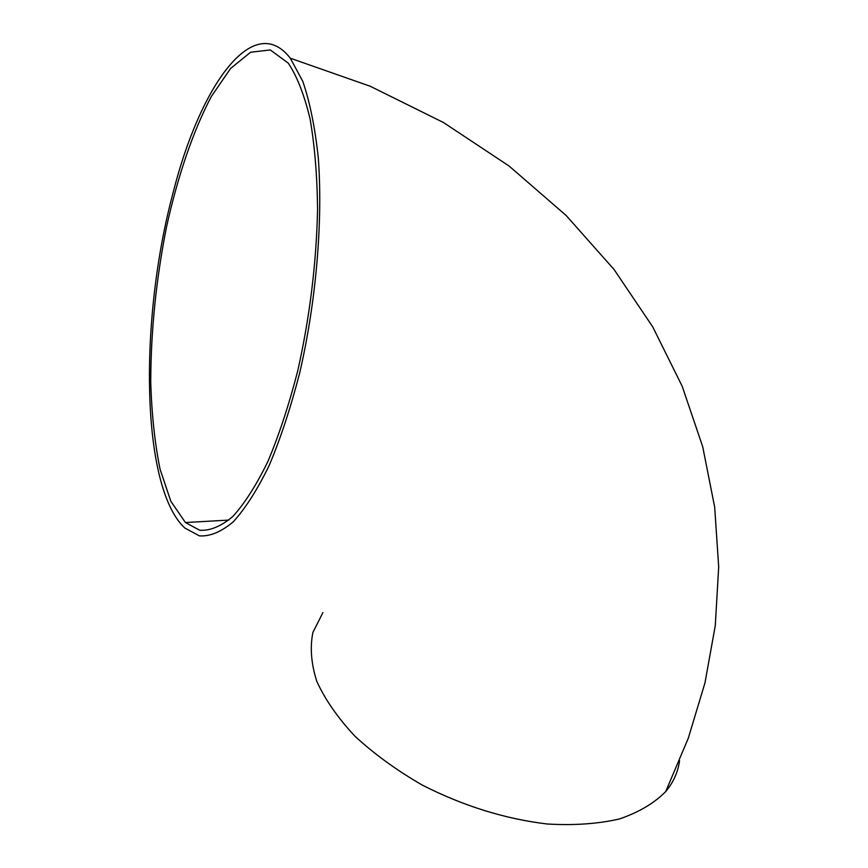 <?xml version="1.0" encoding="UTF-8"?>
<svg xmlns="http://www.w3.org/2000/svg" width="868" height="868" viewBox="0 0 868 868"><rect width="100%" height="100%" fill="white"/><g stroke="black" fill="none" stroke-linecap="round" stroke-linejoin="round"><path stroke-width="1.3" d="M322.918 612.569L312.925 632.36C309.854 647.365 311.156 663.716 316.82 681.413C325.12 699.586 337.782 717.793 354.795 736.064C374.119 753.923 396.589 770.252 422.206 785.052C463.23 805.949 504.916 818.925 547.263 824.003C573.987 825.566 598.063 823.884 619.47 818.947C638.837 812.307 654.255 803.182 665.702 791.573C673.384 782.361 678.006 772.053 679.59 760.672M173.144 192.544C138.978 319.663 140.8 487.382 184.83 528.026L199.412 535.871C210.11 536.565 221.448 531.813 233.427 521.635C245.579 508.203 257.536 489.411 269.286 465.248C280.646 438.242 290.78 407.439 299.71 372.839C316.202 301.456 323.037 221.047 318.263 157.488C314.986 127.325 309.833 101.947 302.791 81.353L290.313 58.221C253.174 10.232 199.922 86.344 173.144 192.544M288.219 63.114L270.295 49.953L250.646 52.221L230.638 68.409L211.391 96.391C193.022 131.09 177.56 176.812 166.396 227.568C156.077 279.963 150.858 331.478 150.739 382.115C151.716 414.351 154.829 443.407 160.081 469.262L170.855 501.313L185.437 522.536L199.716 530.25C210.186 530.923 221.286 526.279 233.015 516.297C244.895 503.136 256.581 484.735 268.071 461.082C279.16 434.662 289.055 404.542 297.767 370.723C309.822 316.874 316.419 263.004 317.579 209.123C317.167 175.282 314.65 145.13 310.028 118.688C304.332 95.013 297.149 76.59 288.469 63.429L288.219 63.114M665.702 791.573L688.302 738.201L704.979 682.834L715.275 625.665L718.693 566.978L714.679 507.151L702.7 446.694L682.205 386.303L652.758 326.889L614.077 269.525L566.12 215.459L509.093 166.038L443.537 122.562L370.256 86.268L290.313 58.221M185.437 522.536L228.902 520.073"/></g></svg>
